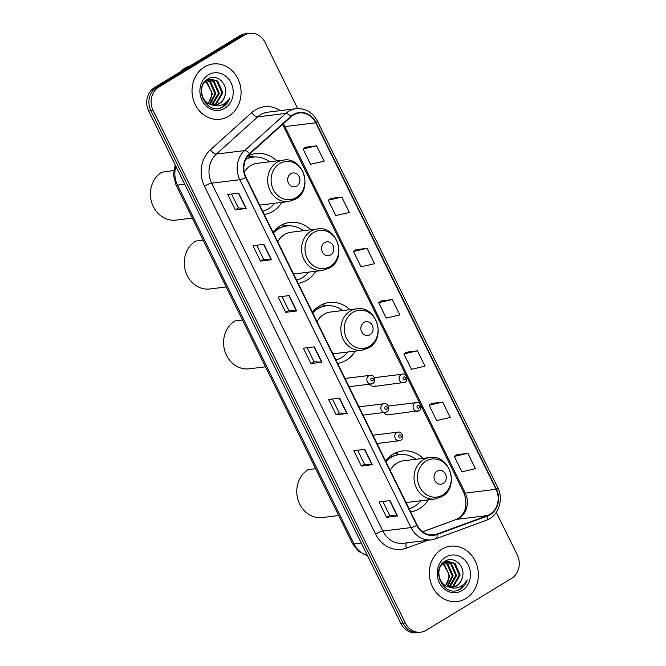 <?xml version="1.0" encoding="UTF-8"?>
<svg xmlns="http://www.w3.org/2000/svg" width="666" height="666" viewBox="0 0 666 666"><rect width="100%" height="100%" fill="white"/><g stroke="black" fill="none" stroke-linecap="round" stroke-linejoin="round"><path stroke-width="1" d="M423.218 458.366A30.753 27.023 83 0 0 402.322 450.999A30.753 27.023 83 0 0 392.715 454.362A30.753 27.023 83 0 0 385.522 460.814M410.664 511.921A30.753 27.023 83 0 0 419.447 508.682A30.753 27.023 83 0 0 428.313 499.825M349.933 309.657A30.753 27.023 83 0 0 329.245 302.481A30.753 27.023 83 0 0 319.638 305.836A30.753 27.023 83 0 0 312.437 312.296M337.587 363.403A30.753 27.023 83 0 0 346.362 360.164A30.753 27.023 83 0 0 355.378 351.074M310.747 229.795A30.753 27.023 83 0 0 289.852 222.427A30.753 27.023 83 0 0 280.244 225.791A30.753 27.023 83 0 0 273.052 232.251M298.193 283.35A30.753 27.023 83 0 0 306.976 280.111A30.753 27.023 83 0 0 315.842 271.253M264.302 214.477A30.753 27.023 83 0 0 273.085 211.23A30.753 27.023 83 0 0 281.951 202.381M384.124 412.504A4.354 3.821 83 0 0 388.02 414.86A4.354 3.821 83 0 0 389.377 414.385M370.154 384.115A4.354 3.821 83 0 0 374.051 386.463A4.354 3.821 83 0 0 375.408 385.989M276.848 160.914A30.753 27.023 83 0 0 255.96 153.546A30.753 27.023 83 0 0 247.769 156.11M297.635 108.575L265.11 42.482A17.408 15.293 83 0 0 249.65 33.3L245.255 33.841A17.408 15.293 83 0 0 239.818 35.739L154.479 87.562A17.408 15.293 83 0 0 148.709 111.031L400.89 623.518A17.408 15.293 83 0 0 416.35 632.7L418.548 632.434A17.408 15.293 83 0 1 403.088 623.251A17.408 15.293 83 0 0 418.548 632.434L420.745 632.159A17.408 15.293 83 0 0 426.182 630.261L511.521 578.438A17.408 15.293 83 0 0 517.291 554.969L496.303 512.321M249.65 33.3A17.408 15.293 83 0 0 244.214 35.198L158.874 87.021L156.677 87.288A17.408 15.293 83 0 0 150.907 110.756L403.088 623.251L150.907 110.756A17.408 15.293 83 0 1 156.677 87.288L242.016 35.473L156.677 87.288L154.479 87.562M247.452 33.566A17.408 15.293 83 0 0 242.016 35.473A17.408 15.293 83 0 1 247.452 33.566M204.445 67A27.847 24.476 83 0 0 193.323 99.717A27.847 24.476 83 0 0 219.946 119.247A27.847 24.476 83 0 0 228.654 116.2A27.847 24.476 83 0 0 239.777 83.491A27.847 24.476 83 0 0 213.145 63.961A27.847 24.476 83 0 0 204.445 67A27.847 24.476 83 0 0 193.323 99.717A27.847 24.476 83 0 0 219.946 119.247A27.847 24.476 83 0 0 228.654 116.2A27.847 24.476 83 0 0 239.777 83.491A27.847 24.476 83 0 0 213.145 63.961A27.847 24.476 83 0 0 204.445 67M441.741 549.259A27.847 24.476 83 0 0 430.627 581.976A27.847 24.476 83 0 0 457.251 601.498A27.847 24.476 83 0 0 465.95 598.459A27.847 24.476 83 0 0 477.072 565.742A27.847 24.476 83 0 0 450.449 546.212A27.847 24.476 83 0 0 441.741 549.259A27.847 24.476 83 0 0 430.627 581.976A27.847 24.476 83 0 0 457.251 601.498A27.847 24.476 83 0 0 465.95 598.459A27.847 24.476 83 0 0 477.072 565.742A27.847 24.476 83 0 0 450.449 546.212A27.847 24.476 83 0 0 441.741 549.259M293.406 115.01A18.565 16.317 -97 0 1 299.209 112.987A18.565 16.317 -97 0 1 315.701 122.777L496.053 489.31A18.565 16.317 -97 0 1 487.312 515.592L436.854 534.124A18.565 16.317 -97 0 1 433.641 534.898A18.565 16.317 -97 0 1 417.157 525.108L245.979 177.223A18.565 16.317 -97 0 1 249.783 153.938L291.059 116.758A18.565 16.317 -97 0 1 293.406 115.01M293.207 114.602A19.031 16.725 83 0 0 290.801 116.392L249.517 153.571A19.031 16.725 83 0 0 245.621 177.439L416.799 525.324A19.031 16.725 83 0 0 436.988 534.565L487.445 516.033A19.031 16.725 83 0 0 496.411 489.094L316.05 122.561A19.031 16.725 83 0 0 293.207 114.602M467.882 453.313L454.32 456.443L461.888 471.819L475.449 468.689L467.882 453.313L456.909 454.712M442.665 402.064L429.104 405.194L436.663 420.571L450.233 417.44L442.665 402.064L431.693 403.463M417.449 350.815L403.887 353.946L411.446 369.322L425.008 366.192L417.449 350.815L406.476 352.214M316.575 145.821L303.013 148.951L310.581 164.319L324.142 161.197L316.575 145.821L305.611 147.219M341.791 197.069L328.23 200.2L335.797 215.576L349.359 212.446L341.791 197.069L330.827 198.468M367.008 248.318L353.446 251.448L361.014 266.825L374.575 263.694L367.008 248.318L356.044 249.717M392.232 299.567L378.663 302.697L386.23 318.073L399.791 314.943L392.232 299.567L381.26 300.965M158.874 87.021A17.408 15.293 83 0 0 153.113 110.489L405.286 622.976A17.408 15.293 83 0 0 420.745 632.159M372.361 464.726L361.372 466.075L353.804 450.699L364.793 449.35L372.361 464.726A4.645 0.816 -26.2 0 1 372.036 464.743L364.485 449.392M397.577 515.975L386.588 517.324L379.021 501.956L390.018 500.599L397.577 515.975A4.645 0.816 -26.2 0 1 397.252 515.992L389.702 500.641M296.711 310.98L285.722 312.329L278.155 296.953L289.144 295.604L296.711 310.98A4.645 0.816 -26.2 0 1 296.378 310.989L288.828 295.646M271.495 259.732L260.498 261.08L252.938 245.704L263.927 244.355L271.495 259.732A4.645 0.816 -26.2 0 1 271.162 259.74L263.611 244.397M246.27 208.483L235.281 209.832L227.722 194.455L238.711 193.107L246.27 208.483A4.645 0.816 -26.2 0 1 245.945 208.491L238.395 193.14M347.144 413.478L336.155 414.826L328.588 399.45L339.577 398.101L347.144 413.478A4.645 0.816 -26.2 0 1 346.82 413.494L339.26 398.143M321.928 362.229L310.939 363.578L303.371 348.201L314.36 346.853L321.928 362.229A4.645 0.816 -26.2 0 1 321.603 362.237L314.044 346.894M310.939 363.578L314.044 361.688M307.176 347.735L314.052 361.713L321.603 362.237M336.155 414.826L339.26 412.937M332.401 398.984L339.277 412.962L346.82 413.494M235.281 209.832L238.395 207.942L245.945 208.491M260.498 261.08L263.611 259.191L271.162 259.74M285.722 312.329L288.828 310.439M281.959 296.487L288.836 310.464L296.378 310.989M386.588 517.324L389.702 515.442L397.252 515.992M361.372 466.075L364.485 464.185M357.617 450.233L364.493 464.21L372.036 464.743M378.663 302.697L381.352 300.907M353.446 251.448L356.127 249.658M328.23 200.2L330.91 198.41M303.013 148.951L305.694 147.161M403.887 353.946L406.568 352.156M429.104 405.194L431.784 403.405M454.32 456.443L457.001 454.653M263.619 259.216L256.743 245.238M238.403 207.967L231.527 193.989M389.71 515.459L382.833 501.481M190.051 65.959A29.013 25.491 83 0 0 184.707 68.348A29.013 25.491 83 0 0 180.011 72.053M208.916 79.495L214.227 81.535L219.347 93.19L212.912 104.337L212.021 104.812M208.491 79.645L213.353 81.643L218.473 93.298L211.572 104.704M211.713 104.737A13.112 11.53 83 0 0 215.401 104.962A13.112 11.53 83 0 0 219.505 103.53A13.112 11.53 83 0 0 225.125 94.922C228.371 83.849 216.583 73.36 208.167 78.763C192.407 86.83 206.626 116.026 222.361 107.251L223.127 106.818C226.398 104.77 228.671 101.748 229.936 97.752C227.855 101.315 224.975 103.779 221.279 105.136C218.107 106.235 214.918 106.102 211.713 104.737C201.04 103.022 197.844 85.365 206.751 80.519L210.639 79.112L217.715 81.102L222.835 92.757L216.4 103.904L213.778 105.028M210.206 79.179L216.841 81.21L221.961 92.865L215.534 104.013L213.336 105.003M225.125 94.922C224.159 98.826 222.128 101.715 219.022 103.588L215.068 104.995M212.637 105.103L206.885 103.147L202.722 98.759M205.128 81.152L210.639 79.112M205.594 81.369L207.251 82.393L212.371 94.048L208.308 103.38M208.133 103.28A13.112 11.53 83 0 0 211.347 91.225L206.377 82.501L205.195 81.727M206.31 80.037L206.776 80.12M207.234 80.236L210.739 81.96L215.859 93.615L210.19 104.279M206.818 80.478L209.865 82.068L214.985 93.723L209.723 104.096M208.042 79.604L208.475 79.479M208.325 74.892A18.914 16.625 83 0 0 202.056 100.4A18.914 16.625 83 0 0 224.775 108.317A18.914 16.625 83 0 0 231.044 82.8A18.914 16.625 83 0 0 208.325 74.892M229.936 97.752L222.719 106.868L220.346 107.992M173.693 170.571L161.796 172.203A25.524 22.436 83 0 0 151.598 202.189A25.524 22.436 83 0 0 176.007 220.088L192.324 218.082M296.82 186.03A6.96 6.119 83 0 0 299.126 176.64A6.96 6.119 83 0 0 290.767 173.726A6.96 6.119 83 0 0 288.453 183.117A6.96 6.119 83 0 0 296.82 186.03M259.598 204.903A20.887 18.357 83 0 0 262.271 204.803L288.611 201.557A20.887 18.357 83 0 1 268.639 186.913A20.887 18.357 83 0 1 276.981 162.379A20.887 18.357 83 0 1 283.508 160.098L257.168 163.337A20.887 18.357 83 0 0 250.641 165.618A20.887 18.357 83 0 0 244.264 172.211M262.72 211.255A27.556 24.217 83 0 0 268.398 208.816A27.556 24.217 83 0 0 274.65 203.28M269.555 161.813A27.556 24.217 83 0 0 253.055 157.126A27.556 24.217 83 0 0 245.754 159.399M253.055 157.126L251.956 157.259A27.556 24.217 83 0 0 246.004 158.891M248.01 155.986L254.037 157.026M248.168 155.911A30.17 26.515 -97 0 1 249.201 156.077L254.229 157.01M330.711 254.903A6.96 6.119 83 0 0 333.017 245.521A6.96 6.119 83 0 0 324.658 242.607A6.96 6.119 83 0 0 322.352 251.998A6.96 6.119 83 0 0 330.711 254.903M293.49 273.784A20.887 18.357 83 0 0 296.162 273.676L322.502 270.438A20.887 18.357 83 0 1 302.53 255.794A20.887 18.357 83 0 1 310.872 231.26A20.887 18.357 83 0 1 317.399 228.979L291.059 232.218A20.887 18.357 83 0 0 284.532 234.499A20.887 18.357 83 0 0 277.755 241.816M296.611 280.136A27.556 24.217 83 0 0 302.289 277.697A27.556 24.217 83 0 0 308.549 272.153M303.446 230.694A27.556 24.217 83 0 0 286.946 225.999A27.556 24.217 83 0 0 278.338 229.012A27.556 24.217 83 0 0 273.418 233.008M286.946 225.999L285.847 226.14A27.556 24.217 83 0 0 277.239 229.146A27.556 24.217 83 0 0 273.102 232.351M203.105 240.168L195.687 241.084A25.524 22.436 83 0 0 185.489 271.07A25.524 22.436 83 0 0 209.898 288.969L226.215 286.963M277.797 228.813L277.322 227.855M281.901 224.867L287.928 225.907M282.059 224.783A30.17 26.515 -97 0 1 283.1 224.958L288.12 225.891M369.996 334.757A6.96 6.119 83 0 0 372.302 325.366A6.96 6.119 83 0 0 363.944 322.452A6.96 6.119 83 0 0 361.638 331.843A6.96 6.119 83 0 0 369.996 334.757M332.775 353.629A20.887 18.357 83 0 0 335.448 353.529L361.788 350.283A20.887 18.357 83 0 1 341.825 335.639A20.887 18.357 83 0 1 350.158 311.105A20.887 18.357 83 0 1 356.685 308.824L330.344 312.063A20.887 18.357 83 0 0 323.818 314.344A20.887 18.357 83 0 0 317.049 321.661M335.905 359.981A27.556 24.217 83 0 0 341.583 357.542A27.556 24.217 83 0 0 347.835 351.998M342.732 310.539A27.556 24.217 83 0 0 326.24 305.844A27.556 24.217 83 0 0 317.624 308.858A27.556 24.217 83 0 0 312.712 312.853M326.24 305.844L325.141 305.985A27.556 24.217 83 0 0 316.525 308.991A27.556 24.217 83 0 0 312.912 311.705M242.399 320.013L234.973 320.929A25.524 22.436 83 0 0 224.783 350.915A25.524 22.436 83 0 0 249.192 368.814L265.509 366.808M317.083 308.666L316.716 307.908M321.57 304.778L327.214 305.752M321.745 304.695A30.17 26.515 -97 0 1 322.386 304.803L327.406 305.736M443.181 483.474A6.96 6.119 83 0 0 445.487 474.092A6.96 6.119 83 0 0 437.129 471.178A6.96 6.119 83 0 0 434.823 480.569A6.96 6.119 83 0 0 443.181 483.474M405.96 502.355A20.887 18.357 83 0 0 408.633 502.247L434.973 499.009A20.887 18.357 83 0 1 415.001 484.365A20.887 18.357 83 0 1 423.343 459.831A20.887 18.357 83 0 1 429.87 457.55L403.529 460.789A20.887 18.357 83 0 0 397.003 463.07A20.887 18.357 83 0 0 390.226 470.387M409.082 508.707A27.556 24.217 83 0 0 414.76 506.268A27.556 24.217 83 0 0 421.02 500.724M415.917 459.265A27.556 24.217 83 0 0 399.417 454.57A27.556 24.217 83 0 0 390.809 457.584A27.556 24.217 83 0 0 385.889 461.58M399.417 454.57L398.318 454.712A27.556 24.217 83 0 0 389.71 457.717A27.556 24.217 83 0 0 385.572 460.922M315.576 468.739L308.158 469.655A25.524 22.436 83 0 0 297.96 499.642A25.524 22.436 83 0 0 322.369 517.54L338.686 515.534M390.268 457.384L389.793 456.426M394.372 453.438L400.399 454.478M394.53 453.355A30.17 26.515 -97 0 1 395.571 453.529L400.591 454.462M446.212 561.754L451.523 563.786L456.643 575.441L450.216 586.588L449.317 587.062M445.787 561.904L450.657 563.894L455.769 575.549L448.867 586.962M449.017 586.996A13.112 11.53 83 0 0 452.705 587.212A13.112 11.53 83 0 0 456.801 585.78A13.112 11.53 83 0 0 462.429 577.172C465.667 566.108 453.879 555.619 445.462 561.013C429.703 569.08 443.922 598.284 459.657 589.502L460.422 589.069C463.694 587.029 465.967 584.007 467.241 580.003C465.159 583.566 462.271 586.03 458.574 587.395C455.402 588.486 452.214 588.353 449.017 586.996C438.345 585.272 435.139 567.615 444.047 562.778L447.935 561.371L455.02 563.353L460.131 575.016L453.704 586.163L451.073 587.279M447.502 561.43L454.145 563.461L459.265 575.124L452.83 586.271L450.641 587.254M462.429 577.172C461.463 581.085 459.423 583.974 456.318 585.839L452.364 587.245M449.933 587.354L444.189 585.397L440.018 581.018M442.424 563.403L447.935 561.371M442.898 563.627L444.547 564.643L449.667 576.298L445.604 585.63M445.437 585.531A13.112 11.53 83 0 0 448.643 573.476L443.673 564.751L442.499 563.985M443.606 562.287L444.072 562.379M444.53 562.487L448.035 564.219L453.155 575.874L447.485 586.538M444.114 562.728L447.161 564.318L452.281 575.982L447.019 586.346M445.338 561.863L445.77 561.729M445.629 557.142A18.914 16.625 83 0 0 439.352 582.658A18.914 16.625 83 0 0 462.071 590.567A18.914 16.625 83 0 0 468.34 565.059A18.914 16.625 83 0 0 445.629 557.142M467.241 580.003L460.015 589.119L457.642 590.243M148.709 111.031L153.113 110.489M239.818 35.739L244.214 35.198M400.89 623.518L405.286 622.976M175.899 166.275A23.21 20.396 83 0 0 177.497 185.131L184.74 184.241M367.557 555.777L358.716 551.448L352.514 543.623L175.974 184.857A11.605 2.04 -26.2 0 0 177.497 185.131L354.029 543.897L361.272 543.006M352.514 543.623A11.605 2.04 -26.2 0 0 354.029 543.897A23.21 20.396 83 0 0 367.457 555.569M487.312 515.592L456.535 519.38A18.565 16.317 83 0 0 459.124 518.131A18.565 16.317 83 0 0 465.276 493.098L284.923 126.565A18.565 16.317 83 0 0 283.258 123.784M422.644 531.826L456.535 519.38A10.44 4.878 -110.2 0 0 456.019 519.505L458.25 518.431C466 512.803 467.882 504.279 463.911 492.848A10.44 1.832 -26.2 0 0 465.276 493.098L496.053 489.31M315.701 122.777L284.923 126.565A10.44 1.832 -26.2 0 1 283.55 126.315L282.517 124.459M427.913 540.284L406.41 548.176A29.013 25.491 -97 0 1 375.632 534.09L204.454 186.205A5.803 1.016 -26.2 0 1 211.646 183.175L239.785 179.712A23.21 20.396 -97 0 1 244.539 150.599L285.814 113.42A23.21 20.396 -97 0 1 288.753 111.239A23.21 20.396 -97 0 1 296.004 108.7L267.865 112.163A23.21 20.396 83 0 0 260.614 114.702A23.21 20.396 83 0 0 257.684 116.883L216.4 154.062A23.21 20.396 83 0 0 211.646 183.175L382.825 531.052A23.21 20.396 83 0 0 403.438 543.289L431.576 539.826A23.21 20.396 -97 0 1 410.964 527.589L239.785 179.712A5.803 1.016 -26.2 0 0 245.621 177.439M290.801 116.392A5.803 2.356 48 0 0 285.814 113.42L257.684 116.883A5.803 2.356 -132 0 1 251.673 112.646A29.013 25.491 -97 0 1 280.303 110.631M416.799 525.324A5.803 1.016 153.8 0 1 410.964 527.589L382.825 531.052A5.803 1.016 -26.2 0 0 375.632 534.09M435.589 538.861A23.21 20.396 -97 0 1 431.576 539.826L435.872 538.786L486.33 520.263C498.326 516.3 504.062 499.583 497.735 487.612L317.374 121.079A5.803 1.016 153.8 0 1 316.05 122.561M436.988 534.565A5.803 2.714 69.8 0 1 435.872 538.786M204.454 186.205A29.013 25.491 -97 0 1 210.398 149.825A5.803 2.356 -132 0 0 216.4 154.062L244.539 150.599A5.803 2.356 48 0 1 249.517 153.571M487.445 516.033A5.803 2.714 69.8 0 1 486.33 520.263M496.411 489.094A5.803 1.016 -26.2 0 0 497.735 487.612M210.398 149.825L251.673 112.646M406.493 542.915A5.803 2.714 -110.2 0 0 406.41 548.176M436.854 534.124L430.344 534.923M296.337 197.536A19.189 16.866 83 0 0 302.697 171.661A19.189 16.866 83 0 0 279.662 163.645A19.189 16.866 83 0 0 273.301 189.519A19.189 16.866 83 0 0 296.337 197.536M330.228 266.417A19.189 16.866 83 0 0 336.588 240.543A19.189 16.866 83 0 0 313.553 232.517A19.189 16.866 83 0 0 307.192 258.391A19.189 16.866 83 0 0 330.228 266.417M369.522 346.262A19.189 16.866 83 0 0 375.882 320.388A19.189 16.866 83 0 0 352.838 312.362A19.189 16.866 83 0 0 346.486 338.236A19.189 16.866 83 0 0 369.522 346.262M442.699 494.988A19.189 16.866 83 0 0 449.059 469.114A19.189 16.866 83 0 0 426.024 461.088A19.189 16.866 83 0 0 419.663 486.963A19.189 16.866 83 0 0 442.699 494.988M404.811 382.376A4.354 3.821 -97 0 1 403.454 382.85A4.354 3.821 -97 0 1 399.292 379.795A4.354 3.821 -97 0 1 401.032 374.683A4.354 3.821 -97 0 1 402.389 374.209L374.375 377.655M403.663 377.081A1.449 1.274 83 0 0 404.928 379.645A1.449 1.274 83 0 0 403.663 377.081M418.781 410.764A4.354 3.821 -97 0 1 417.424 411.238A4.354 3.821 -97 0 1 413.261 408.191A4.354 3.821 -97 0 1 415.001 403.08A4.354 3.821 -97 0 1 416.358 402.605L388.353 406.052M417.632 405.469A1.449 1.274 83 0 0 418.897 408.033A1.449 1.274 83 0 0 417.632 405.469M368.798 375.815A4.354 3.821 -97 0 1 370.154 375.341C374.25 374.359 376.814 381.485 372.827 383.425L371.22 383.982A4.354 3.821 -97 0 1 367.058 380.927A4.354 3.821 -97 0 1 368.798 375.815M372.694 380.777A1.449 1.274 83 0 0 371.437 378.213A1.449 1.274 83 0 0 372.694 380.777M372.577 383.508A4.354 3.821 -97 0 1 371.22 383.982L349.051 386.705M382.767 404.212A4.354 3.821 -97 0 1 384.132 403.738C388.22 402.747 390.784 409.881 386.796 411.813L385.189 412.371A4.354 3.821 -97 0 1 381.035 409.324A4.354 3.821 -97 0 1 382.767 404.212M386.663 409.165A1.449 1.274 83 0 0 385.406 406.601A1.449 1.274 83 0 0 386.663 409.165M386.555 411.896A4.354 3.821 -97 0 1 385.189 412.371L363.02 415.101M396.736 432.6A4.354 3.821 -97 0 1 398.101 432.126C402.189 431.143 404.762 438.27 400.765 440.209L399.159 440.767A4.354 3.821 -97 0 1 395.005 437.712A4.354 3.821 -97 0 1 396.736 432.6M400.632 437.562A1.449 1.274 83 0 0 399.375 434.998A1.449 1.274 83 0 0 400.632 437.562M400.524 440.293A4.354 3.821 -97 0 1 399.159 440.767L376.998 443.489M175.974 184.857L173.468 174.933L175.208 164.877M317.374 121.079C312.512 112.196 305.394 108.067 296.004 108.7M422.585 531.784L456.019 519.505M463.911 492.848L283.55 126.315M283.508 160.098C303.421 156.435 313.628 189.594 295.621 199.117L288.611 201.557M317.399 228.979C337.321 225.308 347.519 258.475 329.52 267.99L322.502 270.438M356.685 308.824C376.606 305.153 386.813 338.32 368.806 347.835L361.788 350.283M429.87 457.55C449.791 453.879 459.99 487.046 441.991 496.561L434.973 499.009M374.051 386.463L405.053 382.292C409.432 379.645 405.095 372.302 402.389 374.209M388.02 414.86L419.031 410.681C423.41 408.033 419.064 400.691 416.358 402.605M344.988 378.438L370.154 375.341M358.957 406.834L384.132 403.738M372.927 435.223L398.101 432.126"/></g></svg>
